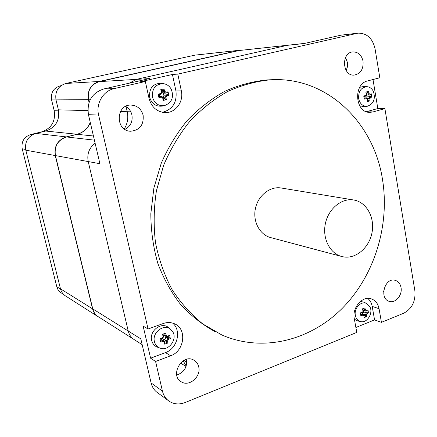 <?xml version="1.0" encoding="UTF-8"?>
<svg xmlns="http://www.w3.org/2000/svg" width="437" height="437" viewBox="0 0 437 437"><rect width="100%" height="100%" fill="white"/><g stroke="black" fill="none" stroke-linecap="round" stroke-linejoin="round"><path stroke-width="0.66" d="M366.424 111.697L377.825 108.545L384.899 108.622L414.882 290.813C415.734 301.295 411.987 308.779 403.635 313.269L381.43 322.342L379.059 308.708C378.005 303.518 375.339 300.208 371.051 298.777C362.295 295.734 351.938 307.856 354.281 318.611L356.772 332.415L185.228 402.504C179.552 404.695 174.325 404.356 169.54 401.494C165.918 399.118 163.553 395.665 162.444 391.126L151.109 382.959L140.812 338.872L128.232 331.022C129.265 335.086 131.499 338.101 134.94 340.073C131.499 338.101 129.265 335.086 128.232 331.022L88.219 161.57C86.837 153.977 89.143 147.864 95.124 143.227C89.143 147.864 86.837 153.977 88.219 161.57L99.904 163.706L88.454 114.68L98.62 115.073C95.692 103.525 103.241 90.809 114.221 88.591L145.341 81.501L140.304 81.768L172.435 74.465L177.804 74.104L357.936 33.146C366.878 33.081 372.586 38.292 375.05 48.78L379.819 77.77L367.725 80.889C352.899 83.86 355.117 113.172 369.997 112.342L369.762 112.336M120.459 111.55L127.238 111.73C128.522 117.935 127.522 123.676 124.25 128.964C127.522 123.676 128.522 117.935 127.238 111.73L126.102 106.666L127.238 111.73L130.821 111.828M114.221 88.591L103.645 88.99L149.492 78.594L136.333 79.387L129.276 83.177L136.333 79.387L287.202 45.35L304.125 43.525L340.936 35.179L356.548 33.381M183.169 360.809L186.184 366.119L183.169 360.809M162.444 391.126L155.588 361.481L150.601 358.198L143.145 326.106L148.077 328.995L98.62 115.073M381.43 322.342L374.569 319.9L355.882 327.477M385.374 285.465L383.61 291.55M151.109 382.959C152.202 387.379 154.518 390.749 158.063 393.076L167.923 400.303M186.539 359.345L186.566 359.476C187.336 367.233 184.064 372.433 176.745 375.066M103.645 88.99C91.797 93.032 86.734 101.592 88.454 114.68M125.643 106.399C128.893 108.272 130.98 111.091 131.903 114.86C132.908 121.513 130.576 126.364 124.911 129.412M357.936 33.146L340.936 35.179M345.536 57.52L347.382 62.294L347.568 64.113L347.339 67.145L346.186 70.515M150.601 358.198L165.481 352.588C177.455 348.584 181.825 330.372 172.577 323.074M148.077 328.995L163.285 323.506C167.278 322.129 171.058 322.238 174.625 323.833C187.265 328.946 184.458 351.195 170.616 355.773L155.588 361.481M177.804 74.104L181.333 90.858C183.895 101.613 175.576 113.003 165.301 112.615C156.987 111.959 151.573 107.262 149.066 98.522L145.341 81.501M162.422 112.314C172.664 109.496 177.171 102.389 175.942 91L172.435 74.465M384.899 108.622L372.925 111.948L369.997 112.342M373.001 79.529L377.825 108.545M401.029 287.524C402.559 295.035 395.589 303.453 389.46 301.399C378.781 298.952 384.675 277.096 395.13 280.308C398.293 281.264 400.259 283.668 401.029 287.524M198.704 366.823C201.32 376.47 189.352 387.04 181.437 381.905C169.392 375.645 182.06 353.233 193.695 360.05C196.3 361.47 197.966 363.726 198.704 366.823M363.054 61.235C363.562 69.144 360.607 73.766 354.194 75.098C342.226 76.344 340.92 52.38 352.987 51.905C358.247 51.976 361.601 55.084 363.054 61.235M143.134 115.253C143.91 124.949 139.731 130.281 130.597 131.237C115.242 131.116 115.565 104.509 130.958 105.066C137.245 105.486 141.298 108.879 143.134 115.253M215.517 331.901C202.806 325.008 191.259 315.995 180.88 304.868C171.375 292.643 163.717 278.877 157.899 263.56C153.294 247.593 150.934 230.993 150.82 213.764L153.868 188.09L161.226 163.301C168.141 147.509 176.865 133.176 187.407 120.301C198.802 108.496 211.268 98.828 224.815 91.3C238.733 85.111 252.886 81.315 267.275 79.911L268.815 79.845M374.569 319.9L372.198 306.413C371.57 303.005 370.079 300.334 367.741 298.405M382.457 179.219C389.979 224.935 374.744 275.004 342.832 307.741C310.904 340.281 263.069 352.916 221.925 335.01L202.888 324.008C191.116 314.547 180.863 303.109 172.129 289.693C164.47 275.315 158.937 259.72 155.528 242.917C153.453 225.694 153.748 208.329 156.408 190.816L163.58 165.443C170.446 149.252 179.192 134.541 189.822 121.3C201.331 109.157 213.966 99.215 227.726 91.459C241.869 85.095 256.251 81.189 270.88 79.752C326.974 76.47 373.804 122.54 382.457 179.219M240.192 50.184L194.995 55.128L65.856 83.478C58.132 86.04 54.849 91.508 56.007 99.887L88.411 99.663C87.181 90.361 90.781 84.297 99.21 81.462L239.012 50.381L242 50.14M56.007 99.887L58.394 109.834C59.907 120.47 55.679 127.544 45.699 131.045L35.878 133.416C27.952 136.202 24.592 141.79 25.81 150.186L60.481 288.819C61.382 292.167 63.294 294.685 66.222 296.373L97.5 316.306M88.411 99.663L89.05 102.405M45.699 131.045L77.054 134.252C83.363 132.498 87.761 128.533 90.251 122.355M77.054 134.252L66.315 136.907L35.878 133.416M99.489 317.486L98.806 317.136C95.621 315.312 93.551 312.553 92.589 308.861L55.253 155.556C53.953 146.231 57.64 140.015 66.315 136.907M63.655 294.445L61.737 293.222C59.219 291.774 57.575 289.622 56.81 286.754L22.205 148.82C21.162 141.648 24.03 136.874 30.819 134.492L41.493 131.914C51.484 128.412 55.718 121.344 54.199 110.714L51.599 99.936C50.599 92.781 53.412 88.105 60.033 85.909L60.972 85.701M92.759 308.883L55.433 155.594L88.219 161.57L128.232 331.022L92.759 308.883C93.72 312.575 95.796 315.334 98.975 317.158L133.531 339.172M94.403 140.151L66.495 136.95C57.821 140.058 54.133 146.275 55.433 155.594M66.495 136.95L77.152 134.317L93.431 135.983M90.295 122.551C87.788 128.653 83.407 132.575 77.152 134.317M89.099 102.263L88.525 99.805L90.137 99.794M99.325 81.61L239.11 50.517L287.202 45.35L136.333 79.387L99.325 81.61C90.896 84.439 87.296 90.508 88.525 99.805M304.775 43.378L239.11 50.517M343.859 256.945L342.351 256.666C330.356 254.066 322.32 239.094 325.265 224.181C328.045 209.236 341.089 198.114 353.233 199.922C366.02 201.604 374.76 216.648 372.16 231.807C369.757 246.998 356.587 258.895 343.859 256.945M340.997 256.306L271.219 237.728C260.195 235.308 252.739 222.083 255.317 209.023C257.754 195.934 269.602 186.26 280.772 187.926L281.734 188.09M361.596 313.979L362.983 313.427L363.081 313.859L365.414 314.678L365.49 316.503L366.43 316.705L366.364 314.837L365.414 314.678L366.359 312.837L364.021 312.013L363.579 312.258L363.021 310.035M366.364 314.837L367.042 313.504L366.359 312.837L367.741 312.078L368.451 312.728L367.943 309.838L366.075 311.22L366.534 310.609L365.501 309.953L364.649 310.314L366.069 311.215L363.207 310.15M367.042 313.504L368.451 312.728M362.983 313.427L363.579 312.258M367.741 312.078L364.021 312.013M367.943 309.838L366.534 310.609M364.649 310.314L364.032 308.298L364.862 307.883L362.366 308.872L363.251 310.86L362.311 312.712L363.251 310.871M365.501 309.953L364.862 307.883M364.638 310.308L362.923 309.718M364.032 308.298L362.759 309.188M362.366 308.872L363 310.947M360.405 313.28L362.311 312.712M362.317 312.286L360.328 312.865L360.847 315.765L362.836 315.186L362.601 314.334L360.694 314.891M360.459 313.575L364.026 315.23L363.939 317.704L366.43 316.705M362.836 315.186L363.874 315.836M364.026 315.235L363.939 317.704M355.357 315.399C353.795 308.309 361.137 300.585 366.605 303.48L369.839 306.681C373.411 312.887 367.348 323.129 360.94 321.632C357.979 320.96 356.117 318.884 355.357 315.399M363.081 313.859L365.49 316.503M360.399 301.459L364.076 302.218M360.541 321.55L357.772 320.966L354.396 319.245M166.563 340.751L166.852 342.783L167.879 343.012L167.595 340.936L164.804 339.713L165.945 337.621L167.715 338.653L166.573 340.745M167.595 340.936L168.425 339.423L167.71 338.664M167.715 338.653L169.6 337.763L170.343 338.506L169.611 335.266L169.19 335.966L167.305 336.851L167.688 336.179L166.35 335.463L165.465 335.862L167.3 336.845M168.425 339.423L170.343 338.506M169.6 337.763L165.945 337.621M169.611 335.266L167.688 336.179M164.76 333.584L163.689 334.84L165.465 335.862L164.76 333.584L165.634 333.131L162.477 334.289L163.006 334.229L163.695 336.501L163.192 336.627L162.362 338.145L162.548 338.599L163.695 336.512M166.35 335.463L165.634 333.131M162.477 334.289L163.192 336.627M162.548 338.599L160.242 339.265L159.986 338.817L160.734 342.067L160.652 341.073L162.952 340.412L163.099 341.395L164.443 342.105L164.809 341.401L162.963 340.418M162.362 338.145L159.986 338.817M160.734 342.067L163.099 341.395M162.952 340.412L164.815 341.401L165.104 343.433L164.733 344.187L167.879 343.012M164.443 342.105L164.733 344.187M154.43 341.663C151.896 332.628 163.689 323.506 170.43 329.159L172.642 331.59C177.755 339.025 168.786 351.315 160.379 348.267C157.287 347.218 155.304 345.017 154.43 341.663M164.804 339.713L166.852 342.783M161.204 339.374L160.652 341.073M162.509 340.057L164.809 339.21M165.53 337.888L165.011 335.6M163.809 334.906L163.28 335.103M161.237 338.992L161.34 339.434M159.45 347.923L157.894 347.344C154.665 346.246 152.589 343.952 151.677 340.456C149.022 331.022 161.346 321.517 168.382 327.422L169.245 328.154M367.069 98.675L368.937 98.664L369.014 100.734L369.97 100.909L369.91 98.784L368.937 98.664L369.899 96.856L367.495 96.872L367.036 97.205L366.49 94.802M369.91 98.784L370.603 97.478L369.899 96.856L371.313 96.397L372.04 97.014L371.521 93.9L371.024 94.665L369.609 95.113L370.084 94.359L369.025 93.518L368.156 93.955L369.609 95.108L366.659 94.933M370.603 97.478L372.04 97.014M366.496 98.221L367.036 97.205M371.313 96.397L367.495 96.872M371.521 93.9L370.084 94.359M366.627 93.971L368.156 93.955L367.522 91.879L368.375 91.393L365.818 92.07L366.725 94.326L366.474 94.195L365.774 95.506L365.764 96.135L366.725 94.337M369.025 93.518L368.375 91.393M367.522 91.879L366.408 93.196M365.818 92.07L366.474 94.195M363.841 96.588L365.764 96.135M365.774 95.506L363.737 95.976L364.261 99.106L366.299 98.636L366.048 97.883L364.136 98.325M366.299 98.636L367.359 99.472L367.517 99.041L366.059 97.888M367.517 99.046L367.424 101.597L369.97 100.909M367.359 99.472L367.424 101.597M364.065 97.899L366.048 97.883M358.64 98.62C358.34 91.131 361.241 87.165 367.337 86.717C370.019 87.121 372.062 88.733 373.455 91.546C375.64 99.008 373.613 103.908 367.37 106.246C362.857 106.464 359.946 103.924 358.64 98.62M367.55 99.521L369.014 100.734M359.738 87.307L364.349 86.34M371.455 94.004L371.668 97.14M367.37 106.246L364.239 106.694L359.678 105.814M164.935 97.14L165.235 99.483L166.289 99.685L165.994 97.282L163.132 97.161L164.312 95.124L166.12 95.091L164.946 97.134M165.994 97.282L166.847 95.801L166.12 95.102L168.059 94.583L168.824 95.282L168.07 91.754L167.639 92.622L165.699 93.13L166.093 92.273L164.716 91.317L163.804 91.814L165.694 93.125L163.891 93.168L161.99 91.852L163.804 91.814M166.847 95.801L168.824 95.282M168.059 94.583L164.312 95.124M168.07 91.754L166.093 92.273M163.793 91.808L163.083 89.465L163.979 88.913L160.723 89.672L161.275 89.891L161.985 92.234L161.466 92.081L160.608 93.567L160.805 94.277L161.98 92.24M164.716 91.317L163.979 88.913M163.083 89.465L161.99 91.852M160.723 89.672L161.466 92.081M160.805 94.277L158.429 94.802L158.167 94.097L158.931 97.637L158.855 96.774L161.22 96.255L161.373 97.107L162.75 98.052L163.127 97.566L161.231 96.26L159.429 96.282L158.855 96.774M160.608 93.567L158.167 94.097M158.931 97.637L161.373 97.107M163.132 97.571L163.433 99.915L163.05 100.461L166.289 99.685M162.75 98.052L163.05 100.461M152.453 97.085C151.923 88.307 155.698 83.844 163.777 83.707C166.989 84.308 169.463 86.105 171.195 89.104C174.166 97.063 171.981 102.553 164.651 105.574C158.538 106.295 154.474 103.465 152.453 97.085M163.132 97.161L165.235 99.483M162.307 96.987L163.138 96.79M163.886 95.501L163.329 92.934M159.161 94.649L159.516 96.282M164.651 105.574L162.373 106.082C155.993 106.836 151.743 103.886 149.634 97.233C149.077 88.072 153.016 83.423 161.455 83.276L161.892 83.358M186.845 362.202L183.884 360.394M170.616 355.773L165.481 352.588M181.333 90.858L175.942 91M372.925 111.948L366.867 111.85M379.059 308.708L372.198 306.413M99.21 81.462L65.856 83.478M239.012 50.381L194.995 55.128M87.892 110.616L58.394 109.834M55.253 155.556L25.81 150.186M92.589 308.861L60.481 288.819M60.748 85.87L60.033 85.909M56.012 99.909L51.599 99.936M58.607 110.851L54.199 110.714M41.908 131.958L41.493 131.914M32.551 134.7L30.819 134.492M25.641 149.438L22.205 148.82M60.557 289.092L56.81 286.754M134.94 340.073L142.167 344.678M165.301 112.615L164.771 112.604M389.061 301.273L389.46 301.399M180.481 381.272L181.437 381.905M130.018 131.187L130.597 131.237M267.275 79.911L270.88 79.752M180.476 363.016L186.058 366.49M280.772 187.926L353.233 199.922M366.605 303.48L363.688 302.022M170.43 329.159L168.382 327.422M367.337 86.717L364.196 86.324M163.777 83.707L161.455 83.276"/></g></svg>
